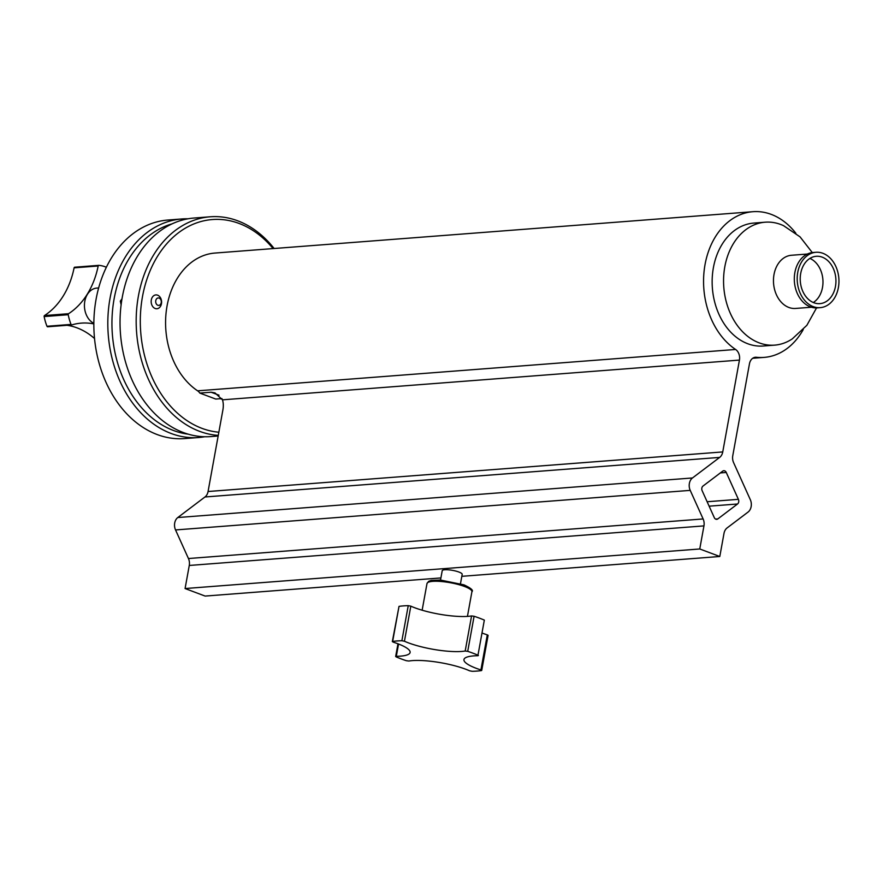 <?xml version="1.0" encoding="UTF-8"?>
<svg xmlns="http://www.w3.org/2000/svg" width="883" height="883" viewBox="0 0 883 883"><rect width="100%" height="100%" fill="white"/><g stroke="black" fill="none" stroke-linecap="round" stroke-linejoin="round"><path stroke-width="1.32" d="M800.704 273.443A23.742 17.826 -94.4 0 1 816.256 256.291A23.742 17.826 -94.4 0 1 835.848 278.598A23.742 17.826 -94.4 0 1 819.899 303.642A23.742 17.826 -94.4 0 1 800.704 273.443M809.899 258.421A23.742 17.826 -94.4 0 1 822.492 287.483A23.742 17.826 -94.4 0 1 813.287 302.516M121.126 304.812L120.309 301.114L121.997 298.84M172.064 223.863A106.677 80.055 85.6 0 0 114.128 298.796A106.677 80.055 85.6 0 0 188.234 434.16M218.256 435.385A109.602 82.251 -94.4 0 1 136.269 326.555A109.602 82.251 -94.4 0 1 210.209 216.788L194.072 218.024A109.602 82.251 85.6 0 0 120.463 333.608A109.602 82.251 85.6 0 0 210.882 436.577L218.145 436.014M273.09 248.587A106.677 80.055 85.6 0 0 239.15 223.476A106.677 80.055 85.6 0 0 140.949 307.67A106.677 80.055 85.6 0 0 218.841 432.217M221.931 398.575L215.728 399.05L199.834 393.09A9.128 6.854 -94.4 0 0 197.626 390.827L735.616 349.469A9.128 6.854 -94.4 0 1 739.435 360.087L722.747 451.93A9.128 6.854 -94.4 0 1 719.656 457.405L692.471 477.968A9.128 6.854 85.6 0 0 690.219 490.374L703.122 518.95A9.128 6.854 -94.4 0 1 703.95 525.893L699.755 548.972L185.077 588.542L205.121 596.069L440.904 577.935M219.668 398.752A73.068 54.834 85.6 0 0 222.086 398.873M795.859 233.255A73.068 54.834 85.6 0 0 752.912 211.699L214.933 253.057A73.068 54.834 85.6 0 0 166.313 310.816A73.068 54.834 85.6 0 0 197.626 390.827M158.763 308.134A6.943 5.21 -94.4 0 1 151.17 301.169A6.943 5.21 -94.4 0 1 159.216 296.18A6.943 5.21 -94.4 0 1 158.763 308.134M159.779 305.054A3.731 2.792 -94.4 0 1 155.695 301.313A3.731 2.792 -94.4 0 1 160.022 298.642A3.731 2.792 -94.4 0 1 159.779 305.054M93.852 323.355A18.267 13.709 -94.4 0 1 84.514 303.52A18.267 13.709 -94.4 0 1 96.766 288.09L98.653 287.946M106.368 267.251A41.104 30.85 85.6 0 0 98.863 265.353A0.916 0.684 85.6 0 0 98.179 265.993A78.907 59.227 -94.4 0 1 68.565 313.708A0.916 0.684 85.6 0 0 68.223 314.712A41.104 30.85 85.6 0 0 71.059 324.414A0.916 0.684 85.6 0 0 71.843 324.9A78.907 59.227 -94.4 0 1 81.346 323.123A78.907 59.227 -94.4 0 1 93.852 323.918M816.543 307.913L806.863 325.308L792.305 338.862A61.644 46.269 -94.4 0 1 774.656 345.132A61.644 46.269 -94.4 0 1 724.822 266.732A61.644 46.269 -94.4 0 1 765.197 222.196A61.644 46.269 -94.4 0 1 783.596 225.695L800.064 236.876L812.294 252.582M811.455 307.229L795.561 308.443A26.667 20.011 -94.4 0 1 774.005 274.536A26.667 20.011 -94.4 0 1 791.477 255.264L807.36 254.039M820.208 307.648L817.316 307.869A27.77 20.839 -94.4 0 1 794.866 272.56A27.77 20.839 -94.4 0 1 813.055 252.505L815.947 252.284A27.77 20.839 -94.4 0 1 838.85 278.366A27.77 20.839 -94.4 0 1 820.208 307.648A27.77 20.839 -94.4 0 1 797.757 272.339A27.77 20.839 -94.4 0 1 815.947 252.284M765.197 222.196L753.795 223.079A61.644 46.269 85.6 0 0 713.409 267.615A61.644 46.269 85.6 0 0 763.243 346.015L774.656 345.132M185.077 588.542L189.271 565.462A9.128 6.854 85.6 0 0 188.443 558.531L175.54 529.943A9.128 6.854 -94.4 0 1 177.792 517.537L204.977 496.974A9.128 6.854 85.6 0 0 208.068 491.511L222.891 409.933A18.267 11.391 -69.4 0 0 222.472 399.833L215.011 392.913L211.103 392.218L199.834 393.09M461.82 576.323L719.8 556.489L723.994 533.42A9.128 6.854 -94.4 0 1 727.084 527.946L748.056 512.074A9.128 6.854 85.6 0 0 750.318 499.679L733.596 462.637A9.128 6.854 -94.4 0 1 732.769 455.694L749.457 363.851A9.128 6.854 -94.4 0 1 755.44 357.251A9.128 6.854 -94.4 0 1 756.411 357.273A73.068 54.834 85.6 0 0 764.115 357.394A73.068 54.834 85.6 0 0 803.265 329.525M752.912 211.699A73.068 54.834 85.6 0 0 704.292 269.458A73.068 54.834 85.6 0 0 735.616 349.469M702.151 490.705L714.27 517.581A3.422 2.572 85.6 0 0 716.731 519.336A3.422 2.572 85.6 0 0 717.824 518.917L737.537 503.994A3.422 2.572 85.6 0 0 738.387 499.337L726.256 472.46A3.422 2.572 85.6 0 0 723.806 470.705A3.422 2.572 85.6 0 0 722.713 471.136L702.989 486.058A3.422 2.572 85.6 0 0 702.151 490.705M719.8 556.489L699.755 548.972M210.209 216.788A109.602 82.251 -94.4 0 1 237.737 220.816A109.602 82.251 -94.4 0 1 274.138 248.509M181.843 218.962L167.88 220.033A109.602 82.251 85.6 0 0 96.092 299.216A109.602 82.251 85.6 0 0 184.69 438.586L198.653 437.515A109.602 82.251 -94.4 0 1 110.055 298.145A109.602 82.251 -94.4 0 1 181.843 218.962A109.602 82.251 -94.4 0 1 187.98 218.796M204.746 436.743A109.602 82.251 -94.4 0 1 198.653 437.515M120.309 301.114L121.655 301.015M94.525 338.52A78.907 59.227 85.6 0 0 66.998 325.286M71.622 324.922L47.77 326.754A0.916 0.684 -94.4 0 1 46.987 326.269A41.104 30.85 -94.4 0 1 44.15 316.567A0.916 0.684 -94.4 0 1 44.492 315.551A78.907 59.227 85.6 0 0 74.106 267.836A0.916 0.684 -94.4 0 1 74.79 267.207L98.686 265.364M440.518 580.054L442.217 570.716A10.143 2.208 10.3 0 1 452.593 570.363A10.143 2.208 10.3 0 1 462.184 574.347L460.484 583.674M392.328 641.61L399.017 606.378A54.801 11.954 10.3 0 1 408.244 605.661L410.816 606.157A38.355 8.366 -169.7 0 0 471.566 615.937L474.094 616.268A54.801 11.954 10.3 0 1 484.337 620.109L477.968 655.197A54.801 11.954 -169.7 0 0 467.714 651.345L465.186 651.025A38.355 8.366 10.3 0 1 404.436 641.235L401.875 640.738A54.801 11.954 -169.7 0 0 392.648 641.455L393.134 642.107A38.355 8.366 10.3 0 1 410.109 652.471A38.355 8.366 10.3 0 1 396.312 656.312L396.092 656.853A54.801 11.954 -169.7 0 0 406.335 660.705L408.862 661.025A38.355 8.366 10.3 0 1 469.613 670.815L472.184 671.301A54.801 11.954 -169.7 0 0 481.412 670.594L480.915 669.943A38.355 8.366 10.3 0 1 463.95 659.579A38.355 8.366 10.3 0 1 477.736 655.727L478.398 655.55M482.46 633.177A38.355 8.366 -169.7 0 0 487.295 634.866L488.1 635.352L481.721 670.44M222.472 399.833L739.435 360.087M754.49 357.416L756.411 357.273M211.103 392.218L219.028 395.198M208.068 491.511L722.747 451.93M720.362 472.924L726.256 472.46M707.128 501.743L738.387 499.337M709.126 506.18L737.537 503.994M715.594 519.083L717.824 518.917M204.977 496.974L719.656 457.405M177.792 517.537L692.471 477.968M175.54 529.943L690.219 490.374M188.443 558.531L703.122 518.95M189.271 565.462L703.95 525.893M44.492 315.551L68.565 313.708M98.179 265.993L74.106 267.836M68.223 314.712L44.15 316.567M46.987 326.269L71.059 324.414M426.997 583.542L428.63 581.345L431.125 580.418L440.429 580.043L463.939 584.844C470.981 588.144 473.641 590.429 471.919 591.698A22.837 4.978 -169.7 0 0 464.502 586.467A22.837 4.978 -169.7 0 0 440.727 581.455A22.837 4.978 -169.7 0 0 426.997 583.542L422.14 610.208M477.968 655.197L484.337 620.109M474.094 616.268L467.714 651.345M480.915 669.943L487.295 634.866M398.553 644.016L396.312 656.312M401.875 640.738L408.244 605.661M399.017 606.378L392.648 641.455M410.816 606.157L404.436 641.235M465.186 651.025L471.566 615.937M752.691 358.277L764.115 357.394M74.702 267.207L98.775 265.353M47.66 326.776L71.733 324.922M471.919 591.698L467.438 616.4M395.661 656.499L397.968 643.784"/></g></svg>
